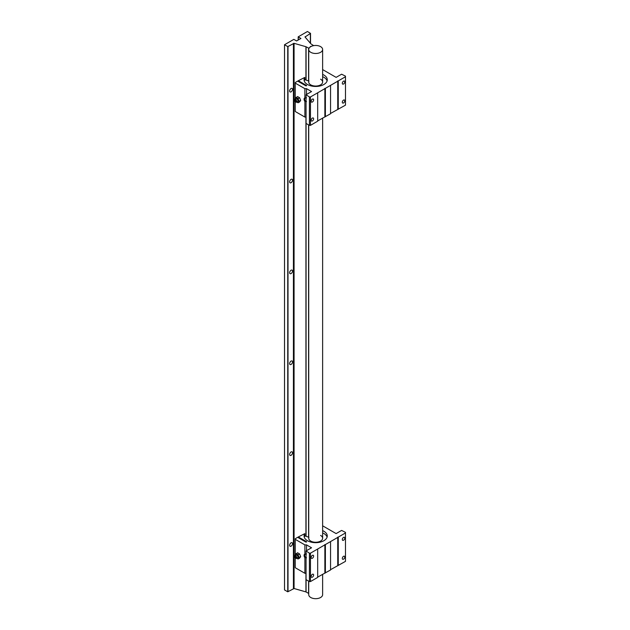<?xml version="1.0" encoding="UTF-8"?>
<svg xmlns="http://www.w3.org/2000/svg" width="630" height="630" viewBox="0 0 630 630"><rect width="100%" height="100%" fill="white"/><g stroke="black" fill="none" stroke-linecap="round" stroke-linejoin="round"><path stroke-width="0.94" d="M313.614 53.306A6.954 4.016 0 0 0 322.631 49.471A6.954 4.016 0 0 0 317.74 45.636A6.954 4.016 0 0 0 308.724 49.471A6.954 4.016 0 0 0 313.614 53.306M308.724 581.183L308.724 594.665A6.954 4.016 0 0 0 313.614 598.5A6.954 4.016 0 0 0 322.631 594.665L322.631 574.253M291.084 182.708A2.047 1.181 120 0 0 292.422 180.904A2.047 1.181 120 0 0 292.107 179.259A2.047 1.181 120 0 0 291.084 179.361A2.047 1.181 120 0 0 289.745 181.172A2.047 1.181 120 0 0 290.06 182.81A2.047 1.181 120 0 0 291.084 182.708M291.084 91.846A2.047 1.181 120 0 0 292.422 90.035A2.047 1.181 120 0 0 292.107 88.397A2.047 1.181 120 0 0 291.084 88.499A2.047 1.181 120 0 0 289.745 90.303A2.047 1.181 120 0 0 290.06 91.948A2.047 1.181 120 0 0 291.084 91.846M291.084 273.577A2.047 1.181 120 0 0 292.422 271.766A2.047 1.181 120 0 0 292.107 270.128A2.047 1.181 120 0 0 291.084 270.231A2.047 1.181 120 0 0 289.745 272.034A2.047 1.181 120 0 0 290.06 273.68A2.047 1.181 120 0 0 291.084 273.577M291.084 364.439A2.047 1.181 120 0 0 292.422 362.636A2.047 1.181 120 0 0 292.107 360.99A2.047 1.181 120 0 0 291.084 361.092A2.047 1.181 120 0 0 289.745 362.904A2.047 1.181 120 0 0 290.06 364.542A2.047 1.181 120 0 0 291.084 364.439M291.084 455.309A2.047 1.181 120 0 0 292.422 453.505A2.047 1.181 120 0 0 292.107 451.86A2.047 1.181 120 0 0 291.084 451.962A2.047 1.181 120 0 0 289.745 453.765A2.047 1.181 120 0 0 290.06 455.411A2.047 1.181 120 0 0 291.084 455.309M291.084 546.171A2.047 1.181 120 0 0 292.422 544.367A2.047 1.181 120 0 0 292.107 542.721A2.047 1.181 120 0 0 291.084 542.824A2.047 1.181 120 0 0 289.745 544.635A2.047 1.181 120 0 0 290.06 546.273A2.047 1.181 120 0 0 291.084 546.171M287.752 591.798L284.524 589.932L284.524 44.738L287.752 46.604L287.752 591.798L294.068 588.522L305.936 591.901L308.724 593.468M287.752 46.604L294.068 43.328L305.936 46.707L309.046 48.313A6.93 4 180 0 1 310.236 46.998A1.11 0.646 180 0 1 310.236 46.974A1.11 0.646 180 0 1 311.385 46.329A6.93 4 180 0 1 313.669 45.643L310.889 43.848L305.03 36.997L310.527 33.382L307.456 31.5L298.187 36.847L298.187 40.029M298.187 36.847L300.919 38.454L296.596 40.95L293.816 39.375L284.524 44.738M306.534 553.967L305.487 554.211A2.394 1.386 -120 0 0 305.18 554.313A2.394 1.386 -120 0 0 305.487 557.534L306.534 557.786M343.539 537.39A1.748 1.008 -60 0 1 344.413 537.303A1.748 1.008 -60 0 1 344.681 538.705A1.748 1.008 -60 0 1 343.539 540.241A1.748 1.008 -60 0 1 342.665 540.327A1.748 1.008 -60 0 1 342.405 538.926A1.748 1.008 -60 0 1 343.539 537.39M343.539 556.322A1.748 1.008 -60 0 1 344.413 556.235A1.748 1.008 -60 0 1 344.681 557.629A1.748 1.008 -60 0 1 343.539 559.172A1.748 1.008 -60 0 1 342.665 559.259A1.748 1.008 -60 0 1 342.405 557.857A1.748 1.008 -60 0 1 343.539 556.322M322.631 530.625A11.6 6.694 180 0 1 323.875 531.248A11.6 6.694 180 0 1 327.269 535.98A11.6 6.694 180 0 1 320.111 542.162A11.6 6.694 180 0 1 307.479 540.713A11.6 6.694 180 0 1 304.077 535.98A11.6 6.694 180 0 1 304.818 533.634L304.818 535.909A11.6 6.694 0 0 0 304.251 537.114M327.104 537.114A11.6 6.694 0 0 0 323.875 533.515A11.6 6.694 0 0 0 322.631 532.893M312.393 555.376A1.748 1.008 -60 0 1 313.26 555.29A1.748 1.008 -60 0 1 313.527 556.684A1.748 1.008 -60 0 1 312.393 558.227A1.748 1.008 -60 0 1 311.519 558.314A1.748 1.008 -60 0 1 311.252 556.912A1.748 1.008 -60 0 1 312.393 555.376M312.393 574.308A1.748 1.008 -60 0 1 313.26 574.221A1.748 1.008 -60 0 1 313.527 575.615A1.748 1.008 -60 0 1 312.393 577.159A1.748 1.008 -60 0 1 311.519 577.245A1.748 1.008 -60 0 1 311.252 575.844A1.748 1.008 -60 0 1 312.393 574.308M320.591 535.413A6.954 4.016 180 0 1 322.631 538.248A6.954 4.016 180 0 1 318.339 541.957A6.954 4.016 180 0 1 310.755 541.091A6.954 4.016 180 0 1 308.724 538.248A6.954 4.016 180 0 1 308.928 537.272M296.588 558.29L298.203 558.96L299.628 558.133L300.668 556.652L299.628 553.967L297.541 552.762L295.155 554.77A2.622 1.512 -120 0 0 295.076 555.337A2.622 1.512 -120 0 0 295.116 555.77M295.076 555.337L295.155 554.77M294.698 556.605A1.457 0.843 60 0 1 294.69 556.503A1.457 0.843 60 0 1 294.998 555.841L296.202 555.14A1.457 0.843 60 0 1 296.935 555.211A1.457 0.843 60 0 1 297.888 556.503A1.457 0.843 60 0 1 297.659 557.668L296.454 558.369A1.457 0.843 60 0 1 295.722 558.298L295.572 558.204A1.244 0.717 60 0 1 294.69 556.684A1.244 0.717 60 0 1 295.572 556.18A1.244 0.717 60 0 1 296.447 557.7A1.244 0.717 60 0 1 295.572 558.204L295.722 558.298M294.998 555.841A1.457 0.843 60 0 1 295.722 555.912A1.457 0.843 60 0 1 296.675 557.196A1.457 0.843 60 0 1 296.454 558.369M304.818 533.634L298.321 536.941L306.676 541.769L306.023 542.147L297.667 537.319L295.242 538.721L295.242 539.327L304.889 544.895L304.889 554.03A2.819 1.63 -120 0 0 304.889 557.723L305.487 557.534M304.889 557.723L304.889 573.292L295.242 567.724L295.242 557.944M306.062 573.292L304.889 573.292M304.889 544.895L306.534 544.895L311.543 547.785L306.062 550.951L309.409 553.179L310.456 553.179L345.476 532.964L345.476 532.358L341.61 530.428L336.121 533.594L322.631 525.806M306.534 544.895L306.534 550.675M345.476 532.964L345.476 561.361L330.545 569.685M330.545 541.58L330.545 569.985L317.677 577.111M317.677 549.013L317.677 577.411L310.456 581.577L309.409 581.577L306.062 579.647L306.062 551.25M338.255 537.13L338.255 565.527M337.743 565.527L337.743 537.13M325.387 544.564L325.387 572.961M324.867 572.961L324.867 544.564M310.456 553.179L310.456 581.577M309.409 581.577L309.409 553.179M305.487 554.211L304.889 554.03M295.242 539.327L295.242 554.636M298.321 536.941L298.321 537.697M308.724 537.209L304.818 535.909M300.668 556.652L299.242 557.479L298.281 555.707L298.203 554.794L299.628 553.967M298.203 558.96L299.242 557.479M298.203 554.794L296.116 553.589M297.368 554.573A2.622 1.512 60 0 1 298.281 555.707M297.368 558.739A2.622 1.512 -120 0 0 298.281 558.66M298.714 558.038A2.622 1.512 -120 0 0 298.714 556.826M296.502 554.069A2.622 1.512 -120 0 0 295.588 554.156M295.872 557.959L294.974 556.849L295.273 556.424L295.872 556.77L295.872 557.959M295.273 557.613L296.029 557.18M295.494 556.55L294.974 556.849M306.534 97.745L305.487 97.996A2.394 1.386 -120 0 0 305.18 98.099A2.394 1.386 -120 0 0 305.487 101.32L306.534 101.564M343.539 81.168A1.748 1.008 -60 0 1 344.413 81.081A1.748 1.008 -60 0 1 344.681 82.483A1.748 1.008 -60 0 1 343.539 84.018A1.748 1.008 -60 0 1 342.665 84.105A1.748 1.008 -60 0 1 342.405 82.711A1.748 1.008 -60 0 1 343.539 81.168M343.539 100.099A1.748 1.008 -60 0 1 344.413 100.013A1.748 1.008 -60 0 1 344.681 101.414A1.748 1.008 -60 0 1 343.539 102.95A1.748 1.008 -60 0 1 342.665 103.037A1.748 1.008 -60 0 1 342.405 101.643A1.748 1.008 -60 0 1 343.539 100.099M322.631 74.403A11.6 6.694 180 0 1 323.875 75.025A11.6 6.694 180 0 1 327.269 79.758A11.6 6.694 180 0 1 320.111 85.948A11.6 6.694 180 0 1 307.479 84.491A11.6 6.694 180 0 1 304.077 79.758A11.6 6.694 180 0 1 304.818 77.411L304.818 79.687A11.6 6.694 0 0 0 304.251 80.892M327.104 80.892A11.6 6.694 0 0 0 323.875 77.293A11.6 6.694 0 0 0 322.631 76.671M312.393 99.154A1.748 1.008 -60 0 1 313.26 99.067A1.748 1.008 -60 0 1 313.527 100.469A1.748 1.008 -60 0 1 312.393 102.005A1.748 1.008 -60 0 1 311.519 102.091A1.748 1.008 -60 0 1 311.252 100.698A1.748 1.008 -60 0 1 312.393 99.154M312.393 118.086A1.748 1.008 -60 0 1 313.26 117.999A1.748 1.008 -60 0 1 313.527 119.401A1.748 1.008 -60 0 1 312.393 120.936A1.748 1.008 -60 0 1 311.519 121.023A1.748 1.008 -60 0 1 311.252 119.621A1.748 1.008 -60 0 1 312.393 118.086M320.591 79.191A6.954 4.016 180 0 1 322.631 82.034A6.954 4.016 180 0 1 318.339 85.743A6.954 4.016 180 0 1 310.755 84.869A6.954 4.016 180 0 1 308.724 82.034A6.954 4.016 180 0 1 308.928 81.057M296.588 102.068L298.203 102.737L299.628 101.918L300.668 100.438L299.628 97.752L297.541 96.547L295.155 98.548A2.622 1.512 -120 0 0 295.076 99.115A2.622 1.512 -120 0 0 295.116 99.548M295.076 99.115L295.155 98.548M294.698 100.383A1.457 0.843 60 0 1 294.69 100.288A1.457 0.843 60 0 1 294.998 99.619L296.202 98.918A1.457 0.843 60 0 1 296.935 98.997A1.457 0.843 60 0 1 297.888 100.28A1.457 0.843 60 0 1 297.659 101.454L296.454 102.147A1.457 0.843 60 0 1 295.722 102.076L295.572 101.989A1.244 0.717 60 0 1 294.69 100.469A1.244 0.717 60 0 1 295.572 99.957A1.244 0.717 60 0 1 296.447 101.477A1.244 0.717 60 0 1 295.572 101.989L295.722 102.076M294.998 99.619A1.457 0.843 60 0 1 295.722 99.69A1.457 0.843 60 0 1 296.675 100.981A1.457 0.843 60 0 1 296.454 102.147M304.818 77.411L298.321 80.719L306.676 85.546L306.023 85.924L297.667 81.105L295.242 82.499L295.242 83.105L304.889 88.672L304.889 97.808A2.819 1.63 -120 0 0 304.889 101.501L305.487 101.32M304.889 101.501L304.889 117.07L295.242 111.502L295.242 101.729M306.062 117.07L304.889 117.07M304.889 88.672L306.534 88.672L311.543 91.563L306.062 94.728L309.409 96.965L310.456 96.965L345.476 76.75L345.476 76.136L341.61 74.206L336.121 77.372L322.631 69.584M306.534 88.672L306.534 94.453M345.476 76.75L345.476 105.147L330.545 113.463M330.545 85.365L330.545 113.762L317.677 120.897M317.677 92.799L317.677 121.196L310.456 125.362L309.409 125.362L306.062 123.425L306.078 536.327M338.255 80.916L338.255 109.313M337.743 109.313L337.743 80.916M325.387 88.342L325.387 116.747M324.867 116.747L324.867 88.342M310.456 96.965L310.456 125.362M306.062 95.028L306.062 123.425M309.409 125.362L309.409 96.965M305.487 97.996L304.889 97.808M295.242 83.105L295.242 98.422M298.321 80.719L298.321 81.483M308.724 80.987L304.818 79.687M300.668 100.438L299.242 101.257L298.281 99.493L298.203 98.571L299.628 97.752M298.203 102.737L299.242 101.257M298.203 98.571L296.116 97.367M297.368 98.351A2.622 1.512 60 0 1 298.281 99.493M297.368 102.517A2.622 1.512 -120 0 0 298.281 102.438M298.714 101.824A2.622 1.512 -120 0 0 298.714 100.603M296.502 97.855A2.622 1.512 -120 0 0 295.588 97.933M295.872 101.745L294.974 100.627L295.273 100.201L295.872 100.548L295.872 101.745M295.273 101.398L296.029 100.957M295.494 100.328L294.974 100.627M294.068 588.522L294.068 43.328M305.936 46.707L305.936 80.057M305.936 117.07L305.936 536.28M305.936 573.292L305.936 591.901M293.423 588.585L293.423 43.383M306.078 46.77L306.078 80.105M306.078 579.663L306.078 591.964M308.59 48.219L308.59 80.947M308.59 124.89L308.59 537.162M308.59 581.112L308.59 593.413M288.005 591.712L288.005 46.518M298.297 39.966L298.297 36.942M310.362 33.611L310.362 43.226M305.141 37.115L305.141 36.627M322.631 49.471L322.631 82.034M322.631 118.03L322.631 538.248M308.724 49.471L308.724 82.034M308.724 124.968L308.724 538.248M310.527 33.382L310.527 43.415"/></g></svg>
